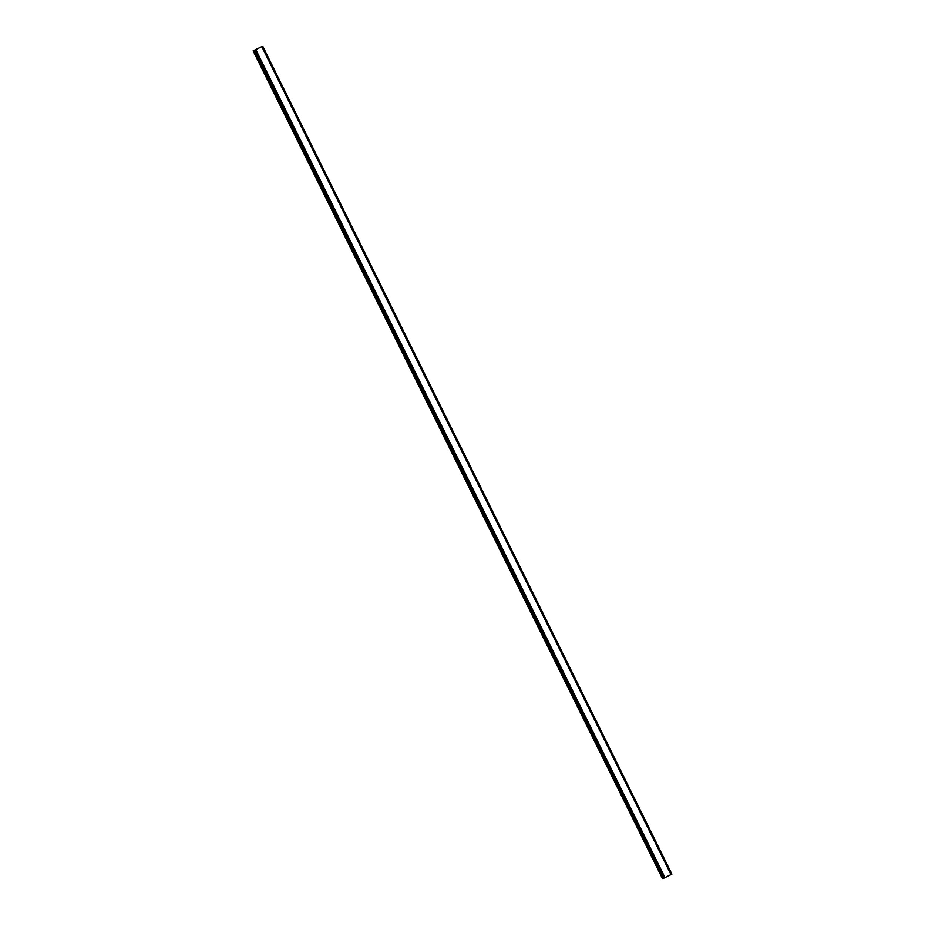 <?xml version="1.0" encoding="UTF-8"?>
<svg xmlns="http://www.w3.org/2000/svg" width="925" height="925" viewBox="0 0 925 925"><rect width="100%" height="100%" fill="white"/><g stroke="black" fill="none" stroke-linecap="round" stroke-linejoin="round"><path stroke-width="1.39" d="M259.127 47.996L258.087 48.47L259.127 47.996M257.763 48.678L256.93 49.083M257.543 48.747L256.618 49.21L257.543 48.794M253.369 50.794L262.688 46.273L253.115 50.887L662.52 878.657L663.41 878.241M254.375 50.413L663.549 878.288L664.786 877.709L671.885 874.113L262.723 46.25L671.851 874.137M671.192 874.495L262.041 46.62L671.192 874.495M663.445 878.322L254.294 50.459L663.549 878.288M253.115 50.887L662.52 878.657M255.508 49.892L664.659 877.756M255.624 49.834L664.786 877.709M255.832 49.742L664.982 877.605M261.844 46.724L671.007 874.587M261.983 46.655L671.134 874.518M253.554 50.702L662.716 878.577M254.491 50.378L663.653 878.241M254.583 50.332L663.734 878.195M254.699 50.274L663.861 878.137M262.538 46.354L671.7 874.218M262.642 46.296L671.793 874.171M262.723 46.25L671.885 874.113"/></g></svg>
